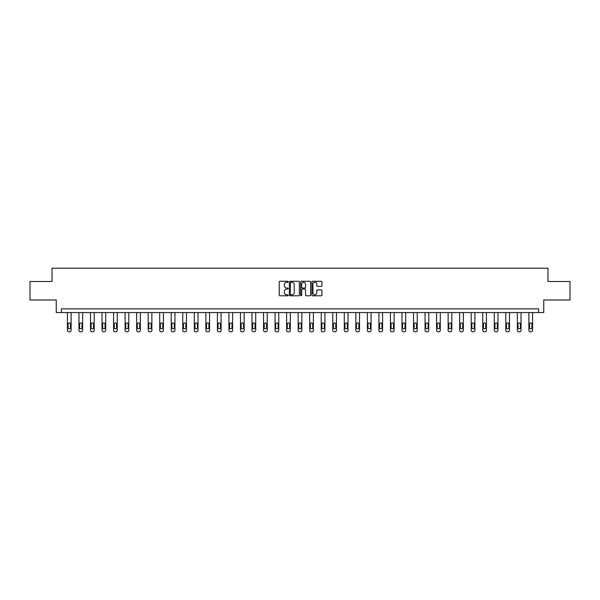 <?xml version="1.0" encoding="UTF-8"?>
<svg xmlns="http://www.w3.org/2000/svg" width="600" height="600" viewBox="0 0 600 600"><rect width="100%" height="100%" fill="white"/><g stroke="black" fill="none" stroke-linecap="round" stroke-linejoin="round"><path stroke-width="0.9" d="M288.165 281.782A0.51 0.51 0 0 0 287.663 281.272L279.945 281.272A0.728 0.728 0 0 0 279.225 282L279.225 295.065A0.728 0.728 0 0 0 279.945 295.793L287.663 295.793A0.51 0.51 0 0 0 288.165 295.282A0.51 0.51 0 0 0 287.663 294.772L286.665 294.772A2.325 2.325 0 0 1 284.34 292.447L284.34 291.36A2.325 2.325 0 0 1 286.665 289.035L287.663 289.035A0.51 0.51 0 0 0 288.165 288.532A0.51 0.51 0 0 0 287.663 288.022L286.665 288.022A2.325 2.325 0 0 1 284.34 285.697L284.34 284.61A2.325 2.325 0 0 1 286.665 282.285L287.663 282.285A0.51 0.51 0 0 0 288.165 281.782M321.218 286.388A0.728 0.728 0 0 0 321.938 285.66L321.938 282A0.728 0.728 0 0 0 321.218 281.272L312.645 281.272A0.728 0.728 0 0 0 311.925 282L311.925 295.065A0.728 0.728 0 0 0 312.645 295.793L321.218 295.793A0.728 0.728 0 0 0 321.938 295.065L321.938 290.632A0.728 0.728 0 0 0 321.218 289.913L317.55 289.913A0.728 0.728 0 0 0 316.822 290.632L316.822 292.83A1.942 1.942 0 0 1 314.88 294.772A1.942 1.942 0 0 1 312.938 292.83L312.938 284.228A1.942 1.942 0 0 1 314.88 282.285A1.942 1.942 0 0 1 316.822 284.228L316.822 285.66A0.728 0.728 0 0 0 317.55 286.388L321.218 286.388M538.567 312.562L543.75 312.562L543.75 299.993L570 299.993L570 281.505L547.965 281.505L547.965 268.192L52.035 268.192L52.035 281.505L30 281.505L30 299.993L56.25 299.993L56.25 312.562L538.567 312.562L538.567 308.865L61.432 308.865L61.432 312.562M299.362 282A0.728 0.728 0 0 0 298.642 281.272L290.07 281.272A0.728 0.728 0 0 0 289.35 282L289.35 295.065A0.728 0.728 0 0 0 290.07 295.793L298.642 295.793A0.728 0.728 0 0 0 299.362 295.065L299.362 282M301.358 281.272L309.93 281.272A0.728 0.728 0 0 1 310.65 282L310.65 295.065A0.728 0.728 0 0 1 309.93 295.793L306.263 295.793A0.728 0.728 0 0 1 305.535 295.065L305.535 289.763A0.728 0.728 0 0 0 304.808 289.035L302.377 289.035A0.728 0.728 0 0 0 301.65 289.763L301.65 295.282A0.51 0.51 0 0 1 301.14 295.793A0.51 0.51 0 0 1 300.638 295.282L300.638 282A0.728 0.728 0 0 1 301.358 281.272M290.873 282.285A0.51 0.51 0 0 0 290.362 282.795L290.362 294.263A0.51 0.51 0 0 0 290.873 294.772L291.923 294.772A2.325 2.325 0 0 0 294.248 292.447L294.248 284.61A2.325 2.325 0 0 0 291.923 282.285L290.873 282.285M305.535 284.265A1.942 1.942 0 0 0 303.593 282.322A1.942 1.942 0 0 0 301.65 284.265L301.65 287.295A0.728 0.728 0 0 0 302.377 288.022L304.808 288.022A0.728 0.728 0 0 0 305.535 287.295L305.535 284.265M71.115 312.562L71.115 330.33A1.478 1.478 6 0 1 69.637 331.808L68.903 331.808A1.478 1.478 6 0 1 67.418 330.33L67.418 312.562M70.455 327.668L70.455 324.112A1.185 1.185 6 0 0 69.27 322.935A1.185 1.185 6 0 0 68.085 324.112L68.085 327.668A1.185 1.185 6 0 0 69.27 328.853A1.185 1.185 6 0 0 70.455 327.668M82.657 312.562L82.657 330.33A1.478 1.478 6 0 1 81.172 331.808L80.438 331.808A1.478 1.478 6 0 1 78.96 330.33L78.96 312.562M81.99 327.668L81.99 324.112A1.185 1.185 6 0 0 80.805 322.935A1.185 1.185 6 0 0 79.62 324.112L79.62 327.668A1.185 1.185 6 0 0 80.805 328.853A1.185 1.185 6 0 0 81.99 327.668M94.192 312.562L94.192 330.33A1.478 1.478 6 0 1 92.715 331.808L91.972 331.808A1.478 1.478 6 0 1 90.495 330.33L90.495 312.562M93.525 327.668L93.525 324.112A1.185 1.185 6 0 0 92.34 322.935A1.185 1.185 6 0 0 91.155 324.112L91.155 327.668A1.185 1.185 6 0 0 92.34 328.853A1.185 1.185 6 0 0 93.525 327.668M105.727 312.562L105.727 330.33A1.478 1.478 6 0 1 104.25 331.808L103.507 331.808A1.478 1.478 6 0 1 102.03 330.33L102.03 312.562M105.06 327.668L105.06 324.112A1.185 1.185 6 0 0 103.875 322.935A1.185 1.185 6 0 0 102.698 324.112L102.698 327.668A1.185 1.185 6 0 0 103.875 328.853A1.185 1.185 6 0 0 105.06 327.668M117.262 312.562L117.262 330.33A1.478 1.478 6 0 1 115.785 331.808L115.042 331.808A1.478 1.478 6 0 1 113.565 330.33L113.565 312.562M116.595 327.668L116.595 324.112A1.185 1.185 6 0 0 115.417 322.935A1.185 1.185 6 0 0 114.233 324.112L114.233 327.668A1.185 1.185 6 0 0 115.417 328.853A1.185 1.185 6 0 0 116.595 327.668M128.797 312.562L128.797 330.33A1.478 1.478 6 0 1 127.32 331.808L126.585 331.808A1.478 1.478 6 0 1 125.1 330.33L125.1 312.562M128.137 327.668L128.137 324.112A1.185 1.185 6 0 0 126.953 322.935A1.185 1.185 6 0 0 125.767 324.112L125.767 327.668A1.185 1.185 6 0 0 126.953 328.853A1.185 1.185 6 0 0 128.137 327.668M140.34 312.562L140.34 330.33A1.478 1.478 6 0 1 138.855 331.808L138.12 331.808A1.478 1.478 6 0 1 136.642 330.33L136.642 312.562M139.672 327.668L139.672 324.112A1.185 1.185 6 0 0 138.488 322.935A1.185 1.185 6 0 0 137.303 324.112L137.303 327.668A1.185 1.185 6 0 0 138.488 328.853A1.185 1.185 6 0 0 139.672 327.668M151.875 312.562L151.875 330.33A1.478 1.478 6 0 1 150.398 331.808L149.655 331.808A1.478 1.478 6 0 1 148.178 330.33L148.178 312.562M151.208 327.668L151.208 324.112A1.185 1.185 6 0 0 150.023 322.935A1.185 1.185 6 0 0 148.845 324.112L148.845 327.668A1.185 1.185 6 0 0 150.023 328.853A1.185 1.185 6 0 0 151.208 327.668M163.41 312.562L163.41 330.33A1.478 1.478 6 0 1 161.933 331.808L161.19 331.808A1.478 1.478 6 0 1 159.712 330.33L159.712 312.562M162.743 327.668L162.743 324.112A1.185 1.185 6 0 0 161.558 322.935A1.185 1.185 6 0 0 160.38 324.112L160.38 327.668A1.185 1.185 6 0 0 161.558 328.853A1.185 1.185 6 0 0 162.743 327.668M174.945 312.562L174.945 330.33A1.478 1.478 6 0 1 173.468 331.808L172.725 331.808A1.478 1.478 6 0 1 171.248 330.33L171.248 312.562M174.278 327.668L174.278 324.112A1.185 1.185 6 0 0 173.1 322.935A1.185 1.185 6 0 0 171.915 324.112L171.915 327.668A1.185 1.185 6 0 0 173.1 328.853A1.185 1.185 6 0 0 174.278 327.668M186.48 312.562L186.48 330.33A1.478 1.478 6 0 1 185.002 331.808L184.267 331.808A1.478 1.478 6 0 1 182.782 330.33L182.782 312.562M185.82 327.668L185.82 324.112A1.185 1.185 6 0 0 184.635 322.935A1.185 1.185 6 0 0 183.45 324.112L183.45 327.668A1.185 1.185 6 0 0 184.635 328.853A1.185 1.185 6 0 0 185.82 327.668M198.022 312.562L198.022 330.33A1.478 1.478 6 0 1 196.538 331.808L195.803 331.808A1.478 1.478 6 0 1 194.325 330.33L194.325 312.562M197.355 327.668L197.355 324.112A1.185 1.185 6 0 0 196.17 322.935A1.185 1.185 6 0 0 194.985 324.112L194.985 327.668A1.185 1.185 6 0 0 196.17 328.853A1.185 1.185 6 0 0 197.355 327.668M209.558 312.562L209.558 330.33A1.478 1.478 6 0 1 208.08 331.808L207.337 331.808A1.478 1.478 6 0 1 205.86 330.33L205.86 312.562M208.89 327.668L208.89 324.112A1.185 1.185 6 0 0 207.705 322.935A1.185 1.185 6 0 0 206.528 324.112L206.528 327.668A1.185 1.185 6 0 0 207.705 328.853A1.185 1.185 6 0 0 208.89 327.668M221.093 312.562L221.093 330.33A1.478 1.478 6 0 1 219.615 331.808L218.873 331.808A1.478 1.478 6 0 1 217.395 330.33L217.395 312.562M220.425 327.668L220.425 324.112A1.185 1.185 6 0 0 219.248 322.935A1.185 1.185 6 0 0 218.062 324.112L218.062 327.668A1.185 1.185 6 0 0 219.248 328.853A1.185 1.185 6 0 0 220.425 327.668M232.627 312.562L232.627 330.33A1.478 1.478 6 0 1 231.15 331.808L230.407 331.808A1.478 1.478 6 0 1 228.93 330.33L228.93 312.562M231.968 327.668L231.968 324.112A1.185 1.185 6 0 0 230.782 322.935A1.185 1.185 6 0 0 229.597 324.112L229.597 327.668A1.185 1.185 6 0 0 230.782 328.853A1.185 1.185 6 0 0 231.968 327.668M244.163 312.562L244.163 330.33A1.478 1.478 6 0 1 242.685 331.808L241.95 331.808A1.478 1.478 6 0 1 240.465 330.33L240.465 312.562M243.502 327.668L243.502 324.112A1.185 1.185 6 0 0 242.317 322.935A1.185 1.185 6 0 0 241.132 324.112L241.132 327.668A1.185 1.185 6 0 0 242.317 328.853A1.185 1.185 6 0 0 243.502 327.668M255.705 312.562L255.705 330.33A1.478 1.478 6 0 1 254.22 331.808L253.485 331.808A1.478 1.478 6 0 1 252.007 330.33L252.007 312.562M255.038 327.668L255.038 324.112A1.185 1.185 6 0 0 253.853 322.935A1.185 1.185 6 0 0 252.667 324.112L252.667 327.668A1.185 1.185 6 0 0 253.853 328.853A1.185 1.185 6 0 0 255.038 327.668M267.24 312.562L267.24 330.33A1.478 1.478 6 0 1 265.763 331.808L265.02 331.808A1.478 1.478 6 0 1 263.543 330.33L263.543 312.562M266.572 327.668L266.572 324.112A1.185 1.185 6 0 0 265.388 322.935A1.185 1.185 6 0 0 264.21 324.112L264.21 327.668A1.185 1.185 6 0 0 265.388 328.853A1.185 1.185 6 0 0 266.572 327.668M278.775 312.562L278.775 330.33A1.478 1.478 6 0 1 277.298 331.808L276.555 331.808A1.478 1.478 6 0 1 275.077 330.33L275.077 312.562M278.108 327.668L278.108 324.112A1.185 1.185 6 0 0 276.93 322.935A1.185 1.185 6 0 0 275.745 324.112L275.745 327.668A1.185 1.185 6 0 0 276.93 328.853A1.185 1.185 6 0 0 278.108 327.668M290.31 312.562L290.31 330.33A1.478 1.478 6 0 1 288.832 331.808L288.09 331.808A1.478 1.478 6 0 1 286.612 330.33L286.612 312.562M289.65 327.668L289.65 324.112A1.185 1.185 6 0 0 288.465 322.935A1.185 1.185 6 0 0 287.28 324.112L287.28 327.668A1.185 1.185 6 0 0 288.465 328.853A1.185 1.185 6 0 0 289.65 327.668M301.853 312.562L301.853 330.33A1.478 1.478 6 0 1 300.368 331.808L299.632 331.808A1.478 1.478 6 0 1 298.147 330.33L298.147 312.562M301.185 327.668L301.185 324.112A1.185 1.185 6 0 0 300 322.935A1.185 1.185 6 0 0 298.815 324.112L298.815 327.668A1.185 1.185 6 0 0 300 328.853A1.185 1.185 6 0 0 301.185 327.668M313.388 312.562L313.388 330.33A1.478 1.478 6 0 1 311.91 331.808L311.168 331.808A1.478 1.478 6 0 1 309.69 330.33L309.69 312.562M312.72 327.668L312.72 324.112A1.185 1.185 6 0 0 311.535 322.935A1.185 1.185 6 0 0 310.35 324.112L310.35 327.668A1.185 1.185 6 0 0 311.535 328.853A1.185 1.185 6 0 0 312.72 327.668M324.923 312.562L324.923 330.33A1.478 1.478 6 0 1 323.445 331.808L322.702 331.808A1.478 1.478 6 0 1 321.225 330.33L321.225 312.562M324.255 327.668L324.255 324.112A1.185 1.185 6 0 0 323.07 322.935A1.185 1.185 6 0 0 321.892 324.112L321.892 327.668A1.185 1.185 6 0 0 323.07 328.853A1.185 1.185 6 0 0 324.255 327.668M336.457 312.562L336.457 330.33A1.478 1.478 6 0 1 334.98 331.808L334.237 331.808A1.478 1.478 6 0 1 332.76 330.33L332.76 312.562M335.79 327.668L335.79 324.112A1.185 1.185 6 0 0 334.612 322.935A1.185 1.185 6 0 0 333.428 324.112L333.428 327.668A1.185 1.185 6 0 0 334.612 328.853A1.185 1.185 6 0 0 335.79 327.668M347.993 312.562L347.993 330.33A1.478 1.478 6 0 1 346.515 331.808L345.78 331.808A1.478 1.478 6 0 1 344.295 330.33L344.295 312.562M347.332 327.668L347.332 324.112A1.185 1.185 6 0 0 346.147 322.935A1.185 1.185 6 0 0 344.962 324.112L344.962 327.668A1.185 1.185 6 0 0 346.147 328.853A1.185 1.185 6 0 0 347.332 327.668M359.535 312.562L359.535 330.33A1.478 1.478 6 0 1 358.05 331.808L357.315 331.808A1.478 1.478 6 0 1 355.837 330.33L355.837 312.562M358.868 327.668L358.868 324.112A1.185 1.185 6 0 0 357.683 322.935A1.185 1.185 6 0 0 356.498 324.112L356.498 327.668A1.185 1.185 6 0 0 357.683 328.853A1.185 1.185 6 0 0 358.868 327.668M371.07 312.562L371.07 330.33A1.478 1.478 6 0 1 369.593 331.808L368.85 331.808A1.478 1.478 6 0 1 367.373 330.33L367.373 312.562M370.403 327.668L370.403 324.112A1.185 1.185 6 0 0 369.218 322.935A1.185 1.185 6 0 0 368.032 324.112L368.032 327.668A1.185 1.185 6 0 0 369.218 328.853A1.185 1.185 6 0 0 370.403 327.668M382.605 312.562L382.605 330.33A1.478 1.478 6 0 1 381.127 331.808L380.385 331.808A1.478 1.478 6 0 1 378.907 330.33L378.907 312.562M381.938 327.668L381.938 324.112A1.185 1.185 6 0 0 380.752 322.935A1.185 1.185 6 0 0 379.575 324.112L379.575 327.668A1.185 1.185 6 0 0 380.752 328.853A1.185 1.185 6 0 0 381.938 327.668M394.14 312.562L394.14 330.33A1.478 1.478 6 0 1 392.662 331.808L391.92 331.808A1.478 1.478 6 0 1 390.442 330.33L390.442 312.562M393.472 327.668L393.472 324.112A1.185 1.185 6 0 0 392.295 322.935A1.185 1.185 6 0 0 391.11 324.112L391.11 327.668A1.185 1.185 6 0 0 392.295 328.853A1.185 1.185 6 0 0 393.472 327.668M405.675 312.562L405.675 330.33A1.478 1.478 6 0 1 404.197 331.808L403.463 331.808A1.478 1.478 6 0 1 401.978 330.33L401.978 312.562M405.015 327.668L405.015 324.112A1.185 1.185 6 0 0 403.83 322.935A1.185 1.185 6 0 0 402.645 324.112L402.645 327.668A1.185 1.185 6 0 0 403.83 328.853A1.185 1.185 6 0 0 405.015 327.668M417.217 312.562L417.217 330.33A1.478 1.478 6 0 1 415.732 331.808L414.998 331.808A1.478 1.478 6 0 1 413.52 330.33L413.52 312.562M416.55 327.668L416.55 324.112A1.185 1.185 6 0 0 415.365 322.935A1.185 1.185 6 0 0 414.18 324.112L414.18 327.668A1.185 1.185 6 0 0 415.365 328.853A1.185 1.185 6 0 0 416.55 327.668M428.752 312.562L428.752 330.33A1.478 1.478 6 0 1 427.275 331.808L426.533 331.808A1.478 1.478 6 0 1 425.055 330.33L425.055 312.562M428.085 327.668L428.085 324.112A1.185 1.185 6 0 0 426.9 322.935A1.185 1.185 6 0 0 425.722 324.112L425.722 327.668A1.185 1.185 6 0 0 426.9 328.853A1.185 1.185 6 0 0 428.085 327.668M440.287 312.562L440.287 330.33A1.478 1.478 6 0 1 438.81 331.808L438.067 331.808A1.478 1.478 6 0 1 436.59 330.33L436.59 312.562M439.62 327.668L439.62 324.112A1.185 1.185 6 0 0 438.442 322.935A1.185 1.185 6 0 0 437.257 324.112L437.257 327.668A1.185 1.185 6 0 0 438.442 328.853A1.185 1.185 6 0 0 439.62 327.668M451.822 312.562L451.822 330.33A1.478 1.478 6 0 1 450.345 331.808L449.603 331.808A1.478 1.478 6 0 1 448.125 330.33L448.125 312.562M451.155 327.668L451.155 324.112A1.185 1.185 6 0 0 449.978 322.935A1.185 1.185 6 0 0 448.793 324.112L448.793 327.668A1.185 1.185 6 0 0 449.978 328.853A1.185 1.185 6 0 0 451.155 327.668M463.357 312.562L463.357 330.33A1.478 1.478 6 0 1 461.88 331.808L461.145 331.808A1.478 1.478 6 0 1 459.66 330.33L459.66 312.562M462.697 327.668L462.697 324.112A1.185 1.185 6 0 0 461.513 322.935A1.185 1.185 6 0 0 460.327 324.112L460.327 327.668A1.185 1.185 6 0 0 461.513 328.853A1.185 1.185 6 0 0 462.697 327.668M474.9 312.562L474.9 330.33A1.478 1.478 6 0 1 473.415 331.808L472.68 331.808A1.478 1.478 6 0 1 471.202 330.33L471.202 312.562M474.232 327.668L474.232 324.112A1.185 1.185 6 0 0 473.048 322.935A1.185 1.185 6 0 0 471.862 324.112L471.862 327.668A1.185 1.185 6 0 0 473.048 328.853A1.185 1.185 6 0 0 474.232 327.668M486.435 312.562L486.435 330.33A1.478 1.478 6 0 1 484.957 331.808L484.215 331.808A1.478 1.478 6 0 1 482.737 330.33L482.737 312.562M485.768 327.668L485.768 324.112A1.185 1.185 6 0 0 484.582 322.935A1.185 1.185 6 0 0 483.405 324.112L483.405 327.668A1.185 1.185 6 0 0 484.582 328.853A1.185 1.185 6 0 0 485.768 327.668M497.97 312.562L497.97 330.33A1.478 1.478 6 0 1 496.493 331.808L495.75 331.808A1.478 1.478 6 0 1 494.272 330.33L494.272 312.562M497.303 327.668L497.303 324.112A1.185 1.185 6 0 0 496.125 322.935A1.185 1.185 6 0 0 494.94 324.112L494.94 327.668A1.185 1.185 6 0 0 496.125 328.853A1.185 1.185 6 0 0 497.303 327.668M509.505 312.562L509.505 330.33A1.478 1.478 6 0 1 508.028 331.808L507.285 331.808A1.478 1.478 6 0 1 505.808 330.33L505.808 312.562M508.845 327.668L508.845 324.112A1.185 1.185 6 0 0 507.66 322.935A1.185 1.185 6 0 0 506.475 324.112L506.475 327.668A1.185 1.185 6 0 0 507.66 328.853A1.185 1.185 6 0 0 508.845 327.668M521.04 312.562L521.04 330.33A1.478 1.478 6 0 1 519.562 331.808L518.827 331.808A1.478 1.478 6 0 1 517.342 330.33L517.342 312.562M520.38 327.668L520.38 324.112A1.185 1.185 6 0 0 519.195 322.935A1.185 1.185 6 0 0 518.01 324.112L518.01 327.668A1.185 1.185 6 0 0 519.195 328.853A1.185 1.185 6 0 0 520.38 327.668M532.582 312.562L532.582 330.33A1.478 1.478 6 0 1 531.097 331.808L530.362 331.808A1.478 1.478 6 0 1 528.885 330.33L528.885 312.562M531.915 327.668L531.915 324.112A1.185 1.185 6 0 0 530.73 322.935A1.185 1.185 6 0 0 529.545 324.112L529.545 327.668A1.185 1.185 6 0 0 530.73 328.853A1.185 1.185 6 0 0 531.915 327.668"/></g></svg>
